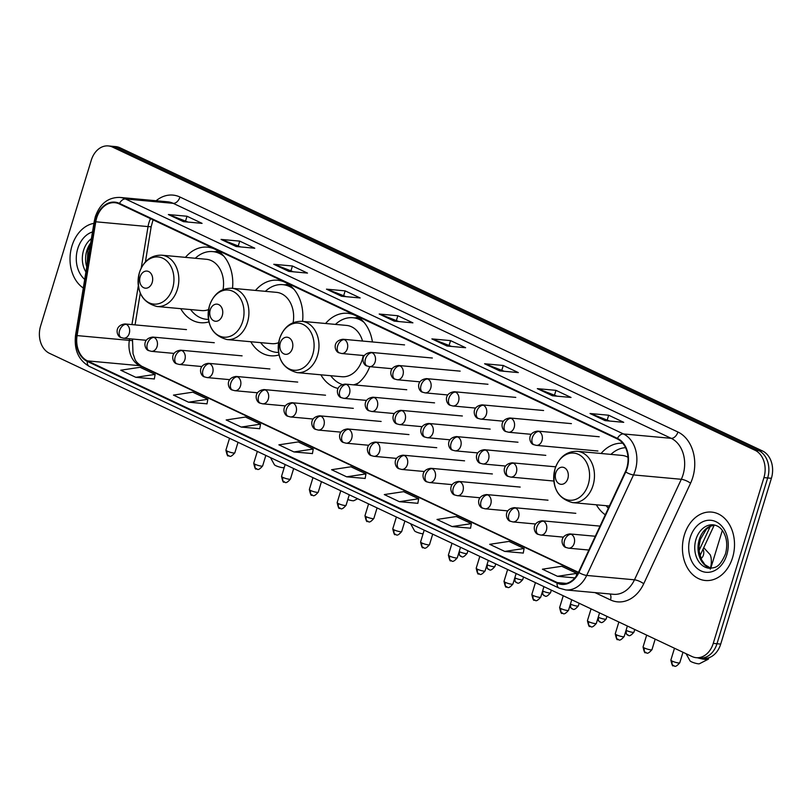 <?xml version="1.0" encoding="UTF-8"?>
<svg xmlns="http://www.w3.org/2000/svg" width="812" height="812" viewBox="0 0 812 812"><rect width="100%" height="100%" fill="white"/><g stroke="black" fill="none" stroke-linecap="round" stroke-linejoin="round"><path stroke-width="1.22" d="M596.363 504.8A37.931 28.674 -84.8 0 0 605.295 514.798M320.882 374.809A37.931 28.674 -84.8 0 0 337.924 388.4M355.534 385.04A37.931 28.674 -84.8 0 0 369.754 366.648M250.806 341.74A37.931 28.674 -84.8 0 0 270.65 355.778A37.931 28.674 -84.8 0 0 278.993 354.935M180.731 308.672A37.931 28.674 -84.8 0 0 200.574 322.709A37.931 28.674 -84.8 0 0 208.917 321.867M302.582 321.39A37.931 28.674 -84.8 0 0 277.572 280.231A37.931 28.674 -84.8 0 0 255.506 290.432M372.414 341.953A37.931 28.674 -84.8 0 0 347.648 313.3A37.931 28.674 -84.8 0 0 325.582 323.491M622.774 443.271A37.931 28.674 -84.8 0 0 601.073 453.492M232.506 288.321A37.931 28.674 -84.8 0 0 207.496 247.163A37.931 28.674 -84.8 0 0 185.43 257.363M696.229 657.679L703.689 658.359A21.467 16.23 -84.8 0 0 720.711 644.089L771.4 478.298A21.467 16.23 -84.8 0 0 762.519 450.964L119.993 147.774A21.467 16.23 -84.8 0 0 115.771 146.607L112.046 146.272A21.467 16.23 -84.8 0 1 116.258 147.429A21.467 16.23 -84.8 0 0 112.046 146.272L108.311 145.927A21.467 16.23 -84.8 0 0 91.289 160.197L40.6 325.998A21.467 16.23 -84.8 0 0 49.481 353.322L692.007 656.512A21.467 16.23 -84.8 0 0 696.229 657.679A21.467 16.23 -84.8 0 0 713.251 643.398L763.93 477.608A21.467 16.23 -84.8 0 0 755.058 450.284L112.533 147.084A21.467 16.23 -84.8 0 0 108.311 145.927M755.058 450.284L758.794 450.63L116.258 147.429L758.794 450.63A21.467 16.23 -84.8 0 1 767.665 477.953A21.467 16.23 -84.8 0 0 758.794 450.63L762.519 450.964M713.251 643.398L716.976 643.743L767.665 477.953L716.976 643.743A21.467 16.23 -84.8 0 1 699.954 658.014A21.467 16.23 -84.8 0 0 716.976 643.743L720.711 644.089M71.963 245.934A34.348 25.964 -84.8 0 0 83.291 288.027A34.348 25.964 -84.8 0 1 71.963 245.934A34.348 25.964 -84.8 0 1 93.918 223.33A34.348 25.964 -84.8 0 0 71.963 245.934M684.374 534.925A34.348 25.964 -84.8 0 0 705.334 580.499A34.348 25.964 -84.8 0 0 732.566 557.661A34.348 25.964 -84.8 0 0 711.606 512.088A34.348 25.964 -84.8 0 0 684.374 534.925A34.348 25.964 -84.8 0 0 705.334 580.499A34.348 25.964 -84.8 0 0 732.566 557.661A34.348 25.964 -84.8 0 0 711.606 512.088A34.348 25.964 -84.8 0 0 684.374 534.925M96.679 217.931A22.898 17.306 95.2 0 1 114.837 202.706A22.898 17.306 95.2 0 1 119.334 203.944L617.293 438.927A22.898 17.306 95.2 0 1 625.372 471.701L578.54 572.216A22.898 17.306 95.2 0 1 561.772 583.818A22.898 17.306 95.2 0 1 557.276 582.58L87.463 360.883A22.898 17.306 95.2 0 1 77.089 335.589L95.775 221.788A22.898 17.306 95.2 0 1 96.679 217.931M96.273 217.748A23.477 17.742 -84.8 0 0 95.349 221.696L76.663 335.498A23.477 17.742 -84.8 0 0 87.3 361.421L557.103 583.117A23.477 17.742 -84.8 0 0 578.905 572.501L625.737 471.985A23.477 17.742 -84.8 0 0 617.455 438.389L119.496 203.406A23.477 17.742 -84.8 0 0 96.273 217.748M605.072 420.616L623.738 422.331L608.675 415.226L590.019 413.511L605.072 420.616M609.66 421.042L590.639 413.653A5.725 3.613 115.3 0 0 590.019 413.511M607.254 419.905L608.675 415.226M552.363 395.748L571.029 397.454L555.976 390.349L537.311 388.643L552.363 395.748M556.951 396.165L537.93 388.786A5.725 3.613 115.3 0 0 537.311 388.643M554.545 395.028L555.976 390.349M499.664 370.871L518.32 372.586L503.267 365.481L484.602 363.766L499.664 370.871M504.242 371.297L485.221 363.908A5.725 3.613 115.3 0 0 484.602 363.766M501.836 370.16L503.267 365.481M446.955 346.003L465.621 347.719L450.558 340.614L431.893 338.898L446.955 346.003M451.543 346.419L432.512 339.04A5.725 3.613 115.3 0 0 431.893 338.898M449.127 345.283L450.558 340.614M183.421 221.646L202.076 223.361L187.024 216.246L168.358 214.541L183.421 221.646M187.998 222.062L168.977 214.683A5.725 3.613 115.3 0 0 168.358 214.541M185.593 220.925L187.024 216.246M236.119 246.513L254.785 248.228L239.733 241.123L221.067 239.408L236.119 246.513M240.707 246.939L221.686 239.55A5.725 3.613 115.3 0 0 221.067 239.408M238.302 245.803L239.733 241.123M288.828 271.391L307.494 273.096L292.432 265.991L273.776 264.286L288.828 271.391M293.416 271.807L274.395 264.428A5.725 3.613 115.3 0 0 273.776 264.286M291 270.67L292.432 265.991M341.537 296.258L360.203 297.974L345.141 290.869L326.475 289.153L341.537 296.258M346.125 296.684L327.104 289.295A5.725 3.613 115.3 0 0 326.475 289.153M343.709 295.548L345.141 290.869M394.246 321.136L412.912 322.841L397.85 315.736L379.184 314.031L394.246 321.136M398.834 321.552L379.813 314.163A5.725 3.613 115.3 0 0 379.184 314.031M396.418 320.415L397.85 315.736M452.061 526.562L471.376 523.638L456.324 516.533L436.998 519.457L452.061 526.562L470.554 528.186M504.77 551.429L524.085 548.506L509.022 541.401L489.707 544.324L504.77 551.429L523.263 553.063M557.479 576.307L576.794 573.384L561.731 566.279L542.416 569.202L557.479 576.307L574.886 577.9M293.944 451.949L313.259 449.026L298.197 441.921L278.881 444.834L293.944 451.949L312.427 453.573M241.235 427.071L260.55 424.148L245.488 417.043L226.172 419.966L241.235 427.071L259.718 428.706M188.526 402.204L207.842 399.281L192.779 392.176L173.463 395.099L188.526 402.204L207.019 403.828M135.817 377.326L155.133 374.413L140.08 367.298L120.755 370.221L135.817 377.326L154.31 378.96M399.352 501.684L418.667 498.771L403.615 491.666L384.299 494.579L399.352 501.684L417.845 503.318M346.643 476.817L365.968 473.893L350.906 466.788L331.59 469.712L346.643 476.817L365.136 478.451M365.968 473.893L365.126 478.512M313.259 449.026L312.417 453.644M260.55 424.148L259.708 428.766M207.842 399.281L206.999 403.899M155.133 374.413L154.3 379.021M418.667 498.771L417.835 503.379M471.376 523.638L470.544 528.257M524.085 548.506L523.253 553.124M576.794 573.384L576.297 576.104M284.291 467.357L283.824 467.6A5.014 0.873 -163 0 1 275.887 465.712A5.014 0.873 -163 0 1 274.395 464.718L270.467 457.592M152.199 282.474A8.587 6.496 -84.8 0 0 148.647 271.543A8.587 6.496 -84.8 0 0 140.151 276.79A8.587 6.496 -84.8 0 0 143.704 287.722A8.587 6.496 -84.8 0 0 152.199 282.474M223.036 289.6A25.761 19.478 -84.8 0 0 206.39 259.282L161.659 255.181C151.022 255.039 143.602 260.845 139.41 272.588C135.888 291.041 141.735 302.348 156.949 306.489A25.761 19.478 -84.8 0 0 177.381 289.366A25.761 19.478 -84.8 0 0 161.659 255.181M223.929 256.287A33.992 25.69 -84.8 0 0 212.734 251.598A33.992 25.69 -84.8 0 0 195.296 258.267M221.493 253.709A33.992 25.69 -84.8 0 0 214.601 251.771L212.734 251.598M190.587 309.575A33.992 25.69 -84.8 0 0 206.532 319.299L208.4 319.471A33.992 25.69 -84.8 0 0 208.461 319.481M206.532 319.299A33.992 25.69 -84.8 0 0 208.451 319.38M156.949 306.489L201.68 310.59A25.761 19.478 -84.8 0 0 208.552 309.616M357.656 498.741L353.9 500.669A5.014 0.873 -163 0 1 347.82 499.532M222.275 315.543A8.587 6.496 -84.8 0 0 218.722 304.612A8.587 6.496 -84.8 0 0 210.227 309.859A8.587 6.496 -84.8 0 0 213.779 320.791A8.587 6.496 -84.8 0 0 222.275 315.543M293.112 322.668A25.761 19.478 -84.8 0 0 276.466 292.35L231.735 288.25C221.097 288.108 213.678 293.914 209.486 305.657C205.964 324.11 211.81 335.417 227.025 339.558A25.761 19.478 -84.8 0 0 247.457 322.435A25.761 19.478 -84.8 0 0 231.735 288.25M294.005 289.346A33.992 25.69 -84.8 0 0 282.809 284.667A33.992 25.69 -84.8 0 0 265.372 291.335M291.569 286.778A33.992 25.69 -84.8 0 0 284.677 284.839L282.809 284.667M260.662 342.644A33.992 25.69 -84.8 0 0 276.608 352.367L278.475 352.54A33.992 25.69 -84.8 0 0 278.536 352.55M276.608 352.367A33.992 25.69 -84.8 0 0 278.526 352.449M227.025 339.558L271.756 343.659A25.761 19.478 -84.8 0 0 278.628 342.684M423.072 533.819A5.014 0.873 -163 0 1 416.038 531.84A5.014 0.873 -163 0 1 414.546 530.845L410.618 523.73M292.35 348.612A8.587 6.496 -84.8 0 0 288.798 337.68A8.587 6.496 -84.8 0 0 280.302 342.928A8.587 6.496 -84.8 0 0 283.855 353.859A8.587 6.496 -84.8 0 0 292.35 348.612M297.101 372.627A25.761 19.478 -84.8 0 0 317.533 355.494A25.761 19.478 -84.8 0 0 301.81 321.319C291.173 321.176 283.753 326.982 279.561 338.716C276.039 357.178 281.886 368.475 297.101 372.627L341.832 376.727A25.761 19.478 -84.8 0 0 362.253 359.604A25.761 19.478 -84.8 0 0 363.228 355.483M362.538 341.05A25.761 19.478 -84.8 0 0 346.541 325.419L301.81 321.319M364.08 322.415A33.992 25.69 -84.8 0 0 352.885 317.736A33.992 25.69 -84.8 0 0 335.447 324.404M361.644 319.847A33.992 25.69 -84.8 0 0 354.753 317.908L352.885 317.736M330.738 375.712A33.992 25.69 -84.8 0 0 342.136 384.462M353.535 384.858A33.992 25.69 -84.8 0 0 358.539 382.868M697.478 657.791A12.17 2.111 17 0 0 708.186 659.263L699.457 663.729A5.014 0.873 -163 0 1 691.519 661.841A5.014 0.873 -163 0 1 690.027 660.846L686.099 653.731M708.186 659.263A12.17 2.111 17 0 0 708.48 658.958L708.846 657.75M567.832 478.603A8.587 6.496 -84.8 0 0 564.279 467.671A8.587 6.496 -84.8 0 0 555.784 472.919A8.587 6.496 -84.8 0 0 559.336 483.85A8.587 6.496 -84.8 0 0 567.832 478.603M627.991 457.268A25.761 19.478 -84.8 0 0 622.022 455.41L577.291 451.31C566.654 451.178 559.235 456.973 555.043 468.717C551.521 487.17 557.367 498.477 572.592 502.618A25.761 19.478 -84.8 0 0 593.014 485.495A25.761 19.478 -84.8 0 0 577.291 451.31M625.565 447.676A33.992 25.69 -84.8 0 0 610.928 454.395M606.219 505.703A33.992 25.69 -84.8 0 0 608.33 508.271M119.993 147.774L112.533 147.084M771.4 478.298L763.93 477.608M699.122 550.394L710.307 526.369M150.535 218.672A22.898 17.306 -84.8 0 0 148.941 222.721A22.898 17.306 -84.8 0 0 148.038 226.589L141.237 268.001M156.127 200.747A35.779 27.05 95.2 0 1 179.97 197.032L677.929 432.014A7.156 4.517 -64.7 0 1 671.199 438.328L173.24 203.345A28.623 21.64 -84.8 0 0 167.617 201.802L119.831 197.417A28.623 21.64 95.2 0 1 125.464 198.96A7.156 4.517 115.3 0 0 119.496 203.406M677.929 432.014A35.779 27.05 95.2 0 1 692.727 477.557A35.779 27.05 95.2 0 1 690.555 483.221L643.723 583.747A35.779 27.05 95.2 0 1 610.492 599.926L594.983 592.608M683.044 474.756A28.623 21.64 -84.8 0 0 671.199 438.328L623.423 433.943A28.623 21.64 95.2 0 1 633.522 474.918L586.69 575.434A28.623 21.64 95.2 0 1 565.731 589.928L613.517 594.303A28.623 21.64 -84.8 0 0 634.466 579.809L681.309 479.293A28.623 21.64 -84.8 0 0 683.044 474.756M119.831 197.417C108.128 197.275 99.957 203.71 95.319 216.723L94.253 221.28L95.349 221.696M94.253 221.28L75.567 335.072C73.902 349.698 78.47 360.142 89.3 366.415A7.156 4.517 -64.7 0 1 87.3 361.421M557.103 583.117A7.156 4.517 115.3 0 0 559.113 588.111L565.731 589.928M578.905 572.501A7.156 2.01 25 0 0 586.69 575.434L634.466 579.809A7.156 2.01 -155 0 1 643.723 583.747M75.567 335.072L76.663 335.498M625.737 471.985A7.156 2.01 25 0 0 633.522 474.918L681.309 479.293A7.156 2.01 -155 0 1 690.555 483.221M617.455 438.389A7.156 4.517 -64.7 0 1 623.423 433.943L125.464 198.96L173.24 203.345A7.156 4.517 -64.7 0 0 179.97 197.032M610.025 593.988A7.156 4.517 -64.7 0 1 610.492 599.926M557.276 582.58L566.431 583.412M95.775 221.788L148.038 226.589A12.88 0.792 -170.7 0 0 151.205 226.578L145.409 261.9M77.089 335.589L129.352 340.38A22.898 17.306 -84.8 0 0 139.725 365.674L578.337 572.643M138.304 285.854L131.94 324.597M129.615 338.756L129.352 340.38A12.88 0.792 -170.7 0 0 132.518 340.38L133.036 353.859C135.513 359.401 133.696 360.498 141.511 366.151L578.479 572.348M87.463 360.883L139.725 365.674A12.88 8.13 -64.7 0 1 141.511 366.151M394.642 321.166L379.813 314.163M341.943 296.299L327.104 289.295M289.234 271.421L274.395 264.428M236.525 246.554L221.686 239.55M183.816 221.686L168.977 214.683M447.351 346.044L432.512 339.04M500.06 370.911L485.221 363.908M552.769 395.789L537.93 388.786M605.478 420.657L590.639 413.653M90.7 242.92A21.812 16.484 -84.8 0 0 86.833 250.644A21.812 16.484 -84.8 0 0 86.762 266.935M91.401 238.667A21.812 16.484 -84.8 0 0 83.565 250.35A21.812 16.484 -84.8 0 0 85.93 271.99M92.507 231.948A26.106 19.732 -84.8 0 0 77.749 248.665A26.106 19.732 -84.8 0 0 84.712 279.399M172.611 288.372A23.67 17.884 -84.8 0 0 162.816 258.246A23.67 17.884 -84.8 0 0 139.41 272.7A23.67 17.884 -84.8 0 0 149.195 302.825A23.67 17.884 -84.8 0 0 172.611 288.372M219.413 251.943A34.317 25.933 -84.8 0 0 214.419 251.75M242.686 321.43A23.67 17.884 -84.8 0 0 232.892 291.315A23.67 17.884 -84.8 0 0 209.486 305.769A23.67 17.884 -84.8 0 0 219.27 335.894A23.67 17.884 -84.8 0 0 242.686 321.43M289.488 285.012A34.317 25.933 -84.8 0 0 284.494 284.819M312.762 354.499A23.67 17.884 -84.8 0 0 302.967 324.384A23.67 17.884 -84.8 0 0 279.561 338.837A23.67 17.884 -84.8 0 0 289.346 368.952A23.67 17.884 -84.8 0 0 312.762 354.499M359.564 318.081A34.317 25.933 -84.8 0 0 354.57 317.888M588.243 484.5A23.67 17.884 -84.8 0 0 578.459 454.375A23.67 17.884 -84.8 0 0 555.043 468.828A23.67 17.884 -84.8 0 0 564.827 498.954A23.67 17.884 -84.8 0 0 588.243 484.5M714.824 525.09A21.812 16.484 -84.8 0 0 699.233 539.635A21.812 16.484 -84.8 0 0 710.855 568.298M695.975 539.33A21.812 16.484 -84.8 0 0 709.282 568.268C715.139 567.568 719.138 568.41 725.481 553.936C727.826 544.842 726.831 537.067 722.477 530.622C720.244 527.353 717.179 525.425 713.261 524.826A21.812 16.484 -84.8 0 0 695.975 539.33M726.781 554.931A26.106 19.732 -84.8 0 0 715.991 521.71A26.106 19.732 -84.8 0 0 690.159 537.656A26.106 19.732 -84.8 0 0 700.959 570.877A26.106 19.732 -84.8 0 0 726.781 554.931M344.359 339.639A7.156 5.41 -84.8 0 0 342.958 339.254C331.438 340.888 334.97 352.357 339.243 352.844A7.156 4.517 -64.7 0 1 337.63 345.953A7.156 4.517 115.3 0 1 344.359 339.639A7.156 5.41 -84.8 0 1 347.323 348.744A7.156 5.41 -84.8 0 1 341.649 353.504L339.243 352.844M372.17 352.763A7.156 5.41 -84.8 0 0 370.759 352.367C359.249 354.012 362.781 365.481 367.054 365.968A7.156 4.517 -64.7 0 1 365.441 359.066A7.156 4.517 115.3 0 1 372.17 352.763A7.156 5.41 -84.8 0 1 375.134 361.868A7.156 5.41 -84.8 0 1 369.46 366.628L367.054 365.968M399.981 365.877A7.156 5.41 -84.8 0 0 398.57 365.491C387.06 367.136 390.592 378.595 394.865 379.092A7.156 4.517 -64.7 0 1 393.252 372.19A7.156 4.517 115.3 0 1 399.981 365.877A7.156 5.41 -84.8 0 1 402.935 374.992A7.156 5.41 -84.8 0 1 397.261 379.752L394.865 379.092M427.792 379.001A7.156 5.41 -84.8 0 0 426.381 378.615C414.871 380.26 418.403 391.719 422.676 392.216A7.156 4.517 -64.7 0 1 421.063 385.314A7.156 4.517 115.3 0 1 427.792 379.001A7.156 5.41 -84.8 0 1 430.746 388.116A7.156 5.41 -84.8 0 1 425.072 392.866L422.676 392.216M455.603 392.125A7.156 5.41 -84.8 0 0 454.192 391.739C442.682 393.373 446.214 404.843 450.487 405.34A7.156 4.517 -64.7 0 1 448.874 398.438A7.156 4.517 115.3 0 1 455.603 392.125A7.156 5.41 -84.8 0 1 458.557 401.24A7.156 5.41 -84.8 0 1 452.883 405.99L450.487 405.34M483.404 405.249A7.156 5.41 -84.8 0 0 482.003 404.863C470.483 406.497 474.025 417.967 478.288 418.464A7.156 4.517 -64.7 0 1 476.685 411.562A7.156 4.517 115.3 0 1 483.404 405.249A7.156 5.41 -84.8 0 1 486.368 414.353A7.156 5.41 -84.8 0 1 480.694 419.114L478.288 418.464M511.215 418.373A7.156 5.41 -84.8 0 0 509.814 417.987C498.294 419.621 501.836 431.091 506.099 431.588A7.156 4.517 -64.7 0 1 504.485 424.686A7.156 4.517 115.3 0 1 511.215 418.373A7.156 5.41 -84.8 0 1 514.179 427.477A7.156 5.41 -84.8 0 1 508.505 432.238L506.099 431.588M539.026 431.497A7.156 5.41 -84.8 0 0 537.615 431.111C526.105 432.745 529.637 444.215 533.91 444.712A7.156 4.517 -64.7 0 1 532.296 437.81A7.156 4.517 115.3 0 1 539.026 431.497A7.156 5.41 -84.8 0 1 541.99 440.601A7.156 5.41 -84.8 0 1 536.316 445.362L533.91 444.712M461.307 556.433A4.649 2.933 -64.7 0 1 460.658 556.261A4.649 2.933 -64.7 0 1 459.612 551.774A4.649 0.812 -163 0 1 459.196 551.571M346.562 384.482A7.156 5.41 -84.8 0 0 345.151 384.086C333.641 385.73 337.173 397.2 341.446 397.687A7.156 4.517 -64.7 0 1 339.832 390.785A7.156 4.517 115.3 0 1 346.562 384.482A7.156 5.41 -84.8 0 1 349.525 393.587A7.156 5.41 -84.8 0 1 343.852 398.347L341.446 397.687M467.905 550.769L467.093 553.419A4.649 0.812 -163 0 1 464.312 553.327A4.649 0.812 -163 0 1 459.612 551.774M489.118 569.557A4.649 2.933 -64.7 0 1 488.469 569.385A4.649 2.933 -64.7 0 1 487.423 564.898A4.649 0.812 -163 0 1 487.007 564.695M374.373 397.606A7.156 5.41 -84.8 0 0 372.962 397.21C361.452 398.854 364.984 410.324 369.257 410.811A7.156 4.517 -64.7 0 1 367.643 403.909A7.156 4.517 115.3 0 1 374.373 397.606A7.156 5.41 -84.8 0 1 377.326 406.71A7.156 5.41 -84.8 0 1 371.652 411.471L369.257 410.811M495.716 563.893L494.904 566.532A4.649 0.812 -163 0 1 492.123 566.451A4.649 0.812 -163 0 1 487.423 564.898M516.929 582.681A4.649 2.933 -64.7 0 1 516.28 582.508A4.649 2.933 -64.7 0 1 515.234 578.022A4.649 0.812 -163 0 1 514.818 577.819M402.184 410.72A7.156 5.41 -84.8 0 0 400.773 410.334C389.263 411.978 392.795 423.438 397.068 423.935A7.156 4.517 -64.7 0 1 395.454 417.033A7.156 4.517 115.3 0 1 402.184 410.72A7.156 5.41 -84.8 0 1 405.137 419.834A7.156 5.41 -84.8 0 1 399.463 424.595L397.068 423.935M523.527 577.007L522.715 579.656A4.649 0.812 -163 0 1 519.934 579.575A4.649 0.812 -163 0 1 515.234 578.022M544.73 595.805A4.649 2.933 -64.7 0 1 544.091 595.632A4.649 2.933 -64.7 0 1 543.035 591.146A4.649 0.812 -163 0 1 542.629 590.943M429.995 423.844A7.156 5.41 -84.8 0 0 428.584 423.458C417.074 425.092 420.606 436.562 424.879 437.059A7.156 4.517 -64.7 0 1 423.265 430.157A7.156 4.517 115.3 0 1 429.995 423.844A7.156 5.41 -84.8 0 1 432.948 432.958A7.156 5.41 -84.8 0 1 427.274 437.709L424.879 437.059M551.328 590.131L550.526 592.78A4.649 0.812 -163 0 1 547.745 592.699A4.649 0.812 -163 0 1 543.035 591.146M572.541 608.929A4.649 2.933 -64.7 0 1 571.902 608.756A4.649 2.933 -64.7 0 1 570.846 604.27A4.649 0.812 -163 0 1 570.44 604.057M457.795 436.968A7.156 5.41 -84.8 0 0 456.395 436.582C444.874 438.216 448.417 449.686 452.68 450.183A7.156 4.517 -64.7 0 1 451.076 443.281A7.156 4.517 115.3 0 1 457.795 436.968A7.156 5.41 -84.8 0 1 460.759 446.082A7.156 5.41 -84.8 0 1 455.085 450.833L452.68 450.183M579.139 603.255L578.327 605.904A4.649 0.812 -163 0 1 575.556 605.823A4.649 0.812 -163 0 1 570.846 604.27M600.352 622.053A4.649 2.933 -64.7 0 1 599.703 621.87A4.649 2.933 -64.7 0 1 598.657 617.394A4.649 0.812 -163 0 1 598.251 617.181M485.606 450.092A7.156 5.41 -84.8 0 0 484.206 449.706C472.685 451.34 476.228 462.81 480.491 463.307A7.156 4.517 -64.7 0 1 478.877 456.405A7.156 4.517 115.3 0 1 485.606 450.092A7.156 5.41 -84.8 0 1 488.57 459.196A7.156 5.41 -84.8 0 1 482.896 463.957L480.491 463.307M606.95 616.379L606.138 619.028A4.649 0.812 -163 0 1 603.367 618.947A4.649 0.812 -163 0 1 598.657 617.394M628.163 635.167A4.649 2.933 -64.7 0 1 627.514 634.994A4.649 2.933 -64.7 0 1 626.468 630.508A4.649 0.812 -163 0 1 626.052 630.305M513.417 463.216A7.156 5.41 -84.8 0 0 512.007 462.83C500.496 464.464 504.029 475.933 508.302 476.431A7.156 4.517 -64.7 0 1 506.688 469.529A7.156 4.517 115.3 0 1 513.417 463.216A7.156 5.41 -84.8 0 1 516.381 472.32A7.156 5.41 -84.8 0 1 510.707 477.08L508.302 476.431M634.761 629.503L633.949 632.152A4.649 0.812 -163 0 1 631.168 632.071A4.649 0.812 -163 0 1 626.468 630.508M227.34 451.178A4.649 0.812 -163 0 1 225.919 450.102C226.974 454.964 227.796 456.821 228.385 455.664A4.649 2.933 -64.7 0 1 227.34 451.178A4.649 0.812 -163 0 0 232.039 452.741A4.649 0.812 -163 0 0 234.82 452.822L238.038 442.296M229.035 455.837A4.649 2.933 -64.7 0 1 228.385 455.664C229.258 454.608 229.126 459.43 234.82 452.822M126.286 324.343A7.156 5.41 -84.8 0 0 124.875 323.947C113.365 325.592 116.898 337.061 121.171 337.548A7.156 4.517 -64.7 0 1 119.557 330.646A7.156 4.517 115.3 0 1 126.286 324.343A7.156 5.41 -84.8 0 1 129.25 333.448A7.156 5.41 -84.8 0 1 123.576 338.208L121.171 337.548M255.151 464.302A4.649 0.812 -163 0 1 253.73 463.226C254.785 468.088 255.607 469.945 256.196 468.788A4.649 2.933 -64.7 0 1 255.151 464.302A4.649 0.812 -163 0 0 259.85 465.855A4.649 0.812 -163 0 0 262.631 465.946L265.849 455.42M256.836 468.96A4.649 2.933 -64.7 0 1 256.196 468.788C257.069 467.732 256.927 472.554 262.631 465.946M154.097 337.457A7.156 5.41 -84.8 0 0 152.686 337.071C141.176 338.716 144.709 350.175 148.982 350.672A7.156 4.517 -64.7 0 1 147.368 343.77A7.156 4.517 115.3 0 1 154.097 337.457A7.156 5.41 -84.8 0 1 157.061 346.572A7.156 5.41 -84.8 0 1 151.387 351.332L148.982 350.672M282.952 477.426A4.649 0.812 -163 0 1 281.541 476.35C282.596 481.212 283.418 483.069 284.007 481.912A4.649 2.933 -64.7 0 1 282.952 477.426A4.649 0.812 -163 0 0 287.661 478.978A4.649 0.812 -163 0 0 290.442 479.07L293.66 468.544M284.647 482.084A4.649 2.933 -64.7 0 1 284.007 481.912C284.88 480.856 284.738 485.677 290.442 479.07M181.908 350.581A7.156 5.41 -84.8 0 0 180.497 350.195C168.987 351.829 172.52 363.299 176.793 363.796A7.156 4.517 -64.7 0 1 175.179 356.894A7.156 4.517 115.3 0 1 181.908 350.581A7.156 5.41 -84.8 0 1 184.862 359.696A7.156 5.41 -84.8 0 1 179.188 364.446L176.793 363.796M310.763 490.549A4.649 0.812 -163 0 1 309.352 489.463C310.407 494.335 311.229 496.193 311.818 495.036A4.649 2.933 -64.7 0 1 310.763 490.549A4.649 0.812 -163 0 0 315.472 492.102A4.649 0.812 -163 0 0 318.243 492.184L321.461 481.668M312.458 495.208A4.649 2.933 -64.7 0 1 311.818 495.036C312.691 493.98 312.549 498.801 318.243 492.184M209.719 363.705A7.156 5.41 -84.8 0 0 208.308 363.319C196.798 364.953 200.331 376.423 204.604 376.92A7.156 4.517 -64.7 0 1 202.99 370.018A7.156 4.517 115.3 0 1 209.719 363.705A7.156 5.41 -84.8 0 1 212.673 372.82A7.156 5.41 -84.8 0 1 206.999 377.57L204.604 376.92M338.574 503.673A4.649 0.812 -163 0 1 337.163 502.587C338.218 507.459 339.04 509.317 339.619 508.16A4.649 2.933 -64.7 0 1 338.574 503.673A4.649 0.812 -163 0 0 343.283 505.226A4.649 0.812 -163 0 0 346.054 505.308L349.272 494.782M340.269 508.332A4.649 2.933 -64.7 0 1 339.619 508.16C340.502 507.104 340.36 511.925 346.054 505.308M237.52 376.829A7.156 5.41 -84.8 0 0 236.119 376.443C224.599 378.077 228.142 389.547 232.415 390.044A7.156 4.517 -64.7 0 1 230.801 383.142A7.156 4.517 115.3 0 1 237.52 376.829A7.156 5.41 -84.8 0 1 240.484 385.933A7.156 5.41 -84.8 0 1 234.81 390.694L232.415 390.044M366.385 516.797A4.649 0.812 -163 0 1 364.974 515.711C366.029 520.583 366.851 522.431 367.43 521.284A4.649 2.933 -64.7 0 1 366.385 516.797A4.649 0.812 -163 0 0 371.084 518.35A4.649 0.812 -163 0 0 373.865 518.432L377.083 507.906M368.08 521.456A4.649 2.933 -64.7 0 1 367.43 521.284C368.313 520.228 368.171 525.049 373.865 518.432M265.331 389.953A7.156 5.41 -84.8 0 0 263.93 389.567C252.41 391.201 255.953 402.671 260.216 403.168A7.156 4.517 -64.7 0 1 258.612 396.266A7.156 4.517 115.3 0 1 265.331 389.953A7.156 5.41 -84.8 0 1 268.295 399.057A7.156 5.41 -84.8 0 1 262.621 403.818L260.216 403.168M394.196 529.921A4.649 0.812 -163 0 1 392.775 528.835C393.84 533.697 394.652 535.555 395.241 534.408A4.649 2.933 -64.7 0 1 394.196 529.921A4.649 0.812 -163 0 0 398.895 531.474A4.649 0.812 -163 0 0 401.676 531.555L404.894 521.03M395.891 534.58A4.649 2.933 -64.7 0 1 395.241 534.408C396.124 533.352 395.982 538.173 401.676 531.555M293.142 403.077A7.156 5.41 -84.8 0 0 291.741 402.691C280.221 404.325 283.753 415.795 288.027 416.282A7.156 4.517 -64.7 0 1 286.413 409.39A7.156 4.517 115.3 0 1 293.142 403.077A7.156 5.41 -84.8 0 1 296.106 412.181A7.156 5.41 -84.8 0 1 290.432 416.942L288.027 416.282M422.007 543.045A4.649 0.812 -163 0 1 420.586 541.959C421.641 546.821 422.463 548.679 423.052 547.521A4.649 2.933 -64.7 0 1 422.007 543.045A4.649 0.812 -163 0 0 426.706 544.598A4.649 0.812 -163 0 0 429.487 544.679L432.705 534.154M423.702 547.704A4.649 2.933 -64.7 0 1 423.052 547.521C423.925 546.466 423.793 551.297 429.487 544.679M320.953 416.201A7.156 5.41 -84.8 0 0 319.542 415.815C308.032 417.449 311.564 428.919 315.838 429.406A7.156 4.517 -64.7 0 1 314.224 422.514A7.156 4.517 115.3 0 1 320.953 416.201A7.156 5.41 -84.8 0 1 323.917 425.305A7.156 5.41 -84.8 0 1 318.243 430.066L315.838 429.406M449.818 556.159A4.649 0.812 -163 0 1 448.397 555.083C449.452 559.945 450.274 561.802 450.863 560.645A4.649 2.933 -64.7 0 1 449.818 556.159A4.649 0.812 -163 0 0 454.517 557.722A4.649 0.812 -163 0 0 457.298 557.803L460.516 547.278M451.502 560.818A4.649 2.933 -64.7 0 1 450.863 560.645C451.736 559.59 451.594 564.421 457.298 557.803M348.764 429.325A7.156 5.41 -84.8 0 0 347.353 428.929C335.843 430.573 339.375 442.043 343.649 442.53A7.156 4.517 -64.7 0 1 342.035 435.628A7.156 4.517 115.3 0 1 348.764 429.325A7.156 5.41 -84.8 0 1 351.718 438.429A7.156 5.41 -84.8 0 1 346.044 443.19L343.649 442.53M477.618 569.283A4.649 0.812 -163 0 1 476.208 568.207C477.263 573.069 478.085 574.926 478.674 573.769A4.649 2.933 -64.7 0 1 477.618 569.283A4.649 0.812 -163 0 0 482.328 570.846A4.649 0.812 -163 0 0 485.099 570.927L488.316 560.402M479.313 573.942A4.649 2.933 -64.7 0 1 478.674 573.769C479.547 572.714 479.405 577.535 485.099 570.927M376.575 442.438A7.156 5.41 -84.8 0 0 375.164 442.053C363.654 443.697 367.186 455.167 371.46 455.654A7.156 4.517 -64.7 0 1 369.846 448.752A7.156 4.517 115.3 0 1 376.575 442.438A7.156 5.41 -84.8 0 1 379.529 451.553A7.156 5.41 -84.8 0 1 373.855 456.314L371.46 455.654M505.429 582.407A4.649 0.812 -163 0 1 504.019 581.331C505.074 586.193 505.896 588.05 506.475 586.893A4.649 2.933 -64.7 0 1 505.429 582.407A4.649 0.812 -163 0 0 510.139 583.96A4.649 0.812 -163 0 0 512.91 584.051L516.127 573.526M507.124 587.066A4.649 2.933 -64.7 0 1 506.475 586.893C507.358 585.838 507.216 590.659 512.91 584.051M404.386 455.562A7.156 5.41 -84.8 0 0 402.975 455.177C391.465 456.821 394.997 468.28 399.271 468.778A7.156 4.517 -64.7 0 1 397.657 461.876A7.156 4.517 115.3 0 1 404.386 455.562A7.156 5.41 -84.8 0 1 407.34 464.677A7.156 5.41 -84.8 0 1 401.666 469.427L399.271 468.778M533.24 595.531A4.649 0.812 -163 0 1 531.83 594.445C532.885 599.317 533.707 601.174 534.286 600.017A4.649 2.933 -64.7 0 1 533.24 595.531A4.649 0.812 -163 0 0 537.94 597.084A4.649 0.812 -163 0 0 540.721 597.165L543.938 586.65M534.935 600.19A4.649 2.933 -64.7 0 1 534.286 600.017C535.169 598.962 535.027 603.783 540.721 597.165M432.187 468.686A7.156 5.41 -84.8 0 0 430.786 468.301C419.266 469.935 422.808 481.404 427.071 481.902A7.156 4.517 -64.7 0 1 425.468 475A7.156 4.517 115.3 0 1 432.187 468.686A7.156 5.41 -84.8 0 1 435.151 477.801A7.156 5.41 -84.8 0 1 429.477 482.551L427.071 481.902M561.051 608.655A4.649 0.812 -163 0 1 559.63 607.569C560.696 612.441 561.508 614.298 562.097 613.141A4.649 2.933 -64.7 0 1 561.051 608.655A4.649 0.812 -163 0 0 565.751 610.208A4.649 0.812 -163 0 0 568.532 610.289L571.749 599.774M562.746 613.314A4.649 2.933 -64.7 0 1 562.097 613.141C562.98 612.086 562.838 616.907 568.532 610.289M459.998 481.81A7.156 5.41 -84.8 0 0 458.597 481.425C447.077 483.059 450.619 494.528 454.882 495.026A7.156 4.517 -64.7 0 1 453.279 488.124A7.156 4.517 115.3 0 1 459.998 481.81A7.156 5.41 -84.8 0 1 462.962 490.915A7.156 5.41 -84.8 0 1 457.288 495.675L454.882 495.026M588.862 621.779A4.649 0.812 -163 0 1 587.441 620.693C588.497 625.565 589.319 627.422 589.908 626.265A4.649 2.933 -64.7 0 1 588.862 621.779A4.649 0.812 -163 0 0 593.562 623.332A4.649 0.812 -163 0 0 596.343 623.413L599.56 612.887M590.557 626.438A4.649 2.933 -64.7 0 1 589.908 626.265C590.781 625.21 590.649 630.031 596.343 623.413M487.809 494.934A7.156 5.41 -84.8 0 0 486.398 494.549C474.888 496.183 478.42 507.652 482.693 508.15A7.156 4.517 -64.7 0 1 481.08 501.248A7.156 4.517 115.3 0 1 487.809 494.934A7.156 5.41 -84.8 0 1 490.773 504.039A7.156 5.41 -84.8 0 1 485.099 508.799L482.693 508.15M616.673 634.903A4.649 0.812 -163 0 1 615.252 633.817C616.308 638.689 617.13 640.536 617.719 639.389A4.649 2.933 -64.7 0 1 616.673 634.903A4.649 0.812 -163 0 0 621.373 636.456A4.649 0.812 -163 0 0 624.154 636.537L627.371 626.011M618.358 639.562A4.649 2.933 -64.7 0 1 617.719 639.389C618.592 638.333 618.45 643.155 624.154 636.537M515.62 508.058A7.156 5.41 -84.8 0 0 514.209 507.673C502.699 509.307 506.231 520.776 510.504 521.274A7.156 4.517 -64.7 0 1 508.891 514.372A7.156 4.517 115.3 0 1 515.62 508.058A7.156 5.41 -84.8 0 1 518.574 517.163A7.156 5.41 -84.8 0 1 512.91 521.923L510.504 521.274M644.474 648.027A4.649 0.812 -163 0 1 643.063 646.941C644.119 651.803 644.941 653.66 645.53 652.513A4.649 2.933 -64.7 0 1 644.474 648.027A4.649 0.812 -163 0 0 649.184 649.58A4.649 0.812 -163 0 0 651.965 649.661L655.182 639.135M646.169 652.686A4.649 2.933 -64.7 0 1 645.53 652.513C646.403 651.457 646.261 656.279 651.965 649.661M543.431 521.182A7.156 5.41 -84.8 0 0 542.02 520.796C530.51 522.431 534.042 533.9 538.315 534.387A7.156 4.517 -64.7 0 1 536.702 527.495A7.156 4.517 115.3 0 1 543.431 521.182A7.156 5.41 -84.8 0 1 546.385 530.287A7.156 5.41 -84.8 0 1 540.711 535.047L538.315 534.387M672.285 661.151A4.649 0.812 -163 0 1 670.874 660.065C671.93 664.926 672.752 666.784 673.331 665.627A4.649 2.933 -64.7 0 1 672.285 661.151A4.649 0.812 -163 0 0 676.995 662.704A4.649 0.812 -163 0 0 679.766 662.785L682.983 652.259M673.98 665.81A4.649 2.933 -64.7 0 1 673.331 665.627C674.214 664.571 674.072 669.403 679.766 662.785M571.242 534.306A7.156 5.41 -84.8 0 0 569.831 533.92C558.321 535.555 561.853 547.024 566.126 547.511A7.156 4.517 -64.7 0 1 564.513 540.609A7.156 4.517 115.3 0 1 571.242 534.306A7.156 5.41 -84.8 0 1 574.196 543.411A7.156 5.41 -84.8 0 1 568.522 548.171L566.126 547.511M701.01 558.575A6.445 4.872 -84.8 0 0 703.415 555.073A6.445 4.872 -84.8 0 0 703.019 549.216M714.225 525.161L700.015 555.662M89.3 366.415L559.113 588.111M140.263 293.203L135.066 324.881M132.742 339.04L132.518 340.38M151.205 226.578L153.052 219.859M90.396 244.798L87.919 250.482L87.138 264.631M214.338 251.75L218.408 251.212M284.413 284.809L288.483 284.281M354.489 317.878L358.559 317.35M609.396 505.998L572.592 502.618M722.335 530.419L710.764 568.258M714.885 525.1L710.906 526.095L706.41 529.15L700.33 539.462L699.122 545.999L699.233 551.592L701.477 559.61L704.948 564.716L710.926 568.298M404.549 344.897L342.958 339.254M364.131 355.565L341.649 353.504M432.36 358.021L370.759 352.367M391.942 368.689L369.46 366.628M460.16 371.145L398.57 365.491M419.753 381.813L397.261 379.752M487.971 384.269L426.381 378.615M447.564 394.936L425.072 392.866M515.782 397.393L454.192 391.739M475.365 408.05L452.883 405.99M543.593 410.507L482.003 404.863M503.176 421.174L480.694 419.114M571.404 423.631L509.814 417.987M530.987 434.298L508.505 432.238M599.215 436.754L537.615 431.111M597.906 451.005L536.316 445.362M458.445 554.048L460.658 556.261C461.541 555.205 461.399 560.026 467.093 553.419M406.751 389.74L345.151 384.086M366.334 400.407L343.852 398.347M486.256 567.172L488.469 569.385C489.342 568.329 489.21 573.15 494.904 566.532M434.552 402.864L372.962 397.21M394.145 413.531L371.652 411.471M514.057 580.296L516.28 582.508C517.153 581.453 517.021 586.274 522.715 579.656M462.363 415.988L400.773 410.334M421.956 426.655L399.463 424.595M541.868 593.42L544.091 595.632C544.964 594.577 544.822 599.398 550.526 592.78M490.174 429.112L428.584 423.458M449.757 439.779L427.274 437.709M569.679 606.544L571.902 608.756C572.775 607.701 572.633 612.522 578.327 605.904M517.985 442.225L456.395 436.582M477.568 452.893L455.085 450.833M597.49 619.657L599.703 621.87C600.586 620.815 600.444 625.646 606.138 619.028M545.796 455.349L484.206 449.706M505.379 466.017L482.896 463.957M625.301 632.781L627.514 634.994C628.397 633.939 628.255 638.77 633.949 632.152M555.692 466.829L512.007 462.83M553.835 481.039L510.707 477.08M186.476 329.601L124.875 323.947M225.919 450.102L229.532 438.287M146.058 340.269L123.576 338.208M214.287 342.725L152.686 337.071M253.73 463.226L257.343 451.411M173.869 353.393L151.387 351.332M242.088 355.849L180.497 350.195M281.541 476.35L285.154 464.525M201.68 366.517L179.188 364.446M269.899 368.963L208.308 363.319M309.352 489.463L312.965 477.649M229.491 379.63L206.999 377.57M297.71 382.087L236.119 376.443M337.163 502.587L340.776 490.773M257.292 392.754L234.81 390.694M325.521 395.211L263.93 389.567M364.974 515.711L368.577 503.897M285.103 405.878L262.621 403.818M353.332 408.334L291.741 402.691M392.775 528.835L396.388 517.021M312.914 419.002L290.432 416.942M381.143 421.458L319.542 415.815M420.586 541.959L424.199 530.145M340.725 432.126L318.243 430.066M408.943 434.582L347.353 428.929M448.397 555.083L452.01 543.269M368.536 445.25L346.044 443.19M436.754 447.706L375.164 442.053M476.208 568.207L479.821 556.393M396.347 458.374L373.855 456.314M464.565 460.83L402.975 455.177M504.019 581.331L507.632 569.506M424.148 471.498L401.666 469.427M492.376 473.954L430.786 468.301M531.83 594.445L535.443 582.63M451.959 484.612L429.477 482.551M520.188 487.068L458.597 481.425M559.63 607.569L563.244 595.754M479.77 497.736L457.288 495.675M547.998 500.192L486.398 494.549M587.441 620.693L591.055 608.878M507.581 510.86L485.099 508.799M575.809 513.316L514.209 507.673M615.252 633.817L618.866 622.002M535.392 523.984L512.91 521.923M600.027 526.115L542.02 520.796M643.063 646.941L646.677 635.126M563.203 537.108L540.711 535.047M710.267 569.151C712.692 559.732 710.297 554.941 710.074 554.606L703.73 547.694M595.297 536.255L569.831 533.92M670.874 660.065L674.488 648.25M588.873 550.039L568.522 548.171"/></g></svg>

